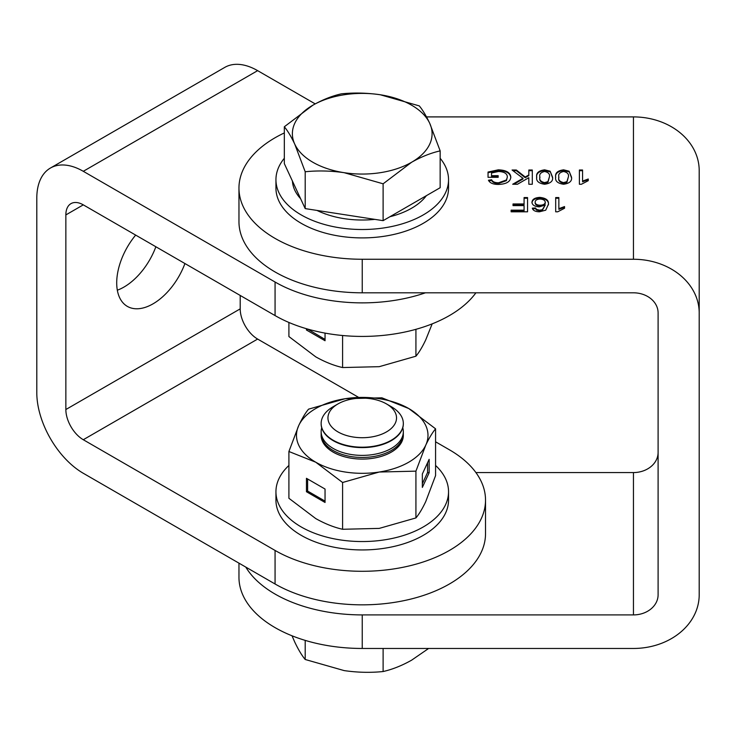 <?xml version="1.0" encoding="UTF-8"?>
<svg xmlns="http://www.w3.org/2000/svg" width="736" height="736" viewBox="0 0 736 736"><rect width="100%" height="100%" fill="white"/><g stroke="black" fill="none" stroke-linecap="round" stroke-linejoin="round"><path stroke-width="1.1" d="M135.663 235.097A51.364 29.661 120 0 0 127.346 306.388A51.364 29.661 120 0 0 153.024 303.839A51.364 29.661 120 0 0 184.929 263.534M117.318 290.196A51.364 29.661 120 0 0 123.97 287.068A51.364 29.661 120 0 0 155.866 246.762M475.907 292.808A123.28 71.171 180 0 1 449.411 315.578A123.28 71.171 180 0 1 275.071 315.578L275.071 282.026A123.28 71.171 0 0 0 425.445 292.808M315.201 103.886L257.637 70.647A65.752 37.959 -120 0 0 224.756 67.399L50.416 168.047A65.752 37.959 60 0 1 83.288 171.304L275.071 282.026M275.071 315.578L83.288 204.856L65.854 214.921L65.854 409.529L240.203 308.872A24.656 14.232 -120 0 0 257.637 339.066L358.515 397.311M65.854 409.529A24.656 14.232 60 0 0 83.288 439.723L275.071 550.445A123.28 71.171 0 0 0 449.411 550.445A123.28 71.171 0 0 0 485.521 500.121L485.521 533.674A123.28 71.171 180 0 1 449.411 583.998A123.28 71.171 180 0 1 275.071 583.998L83.288 473.276A65.752 37.959 60 0 1 36.8 392.757L36.8 198.15A65.752 37.959 60 0 1 50.416 168.047M485.521 500.121A123.28 71.171 0 0 0 449.411 449.788L435.574 441.802M240.203 295.449L240.203 308.872M65.854 214.921A24.656 14.232 60 0 1 70.96 203.642A24.656 14.232 60 0 1 83.288 204.856M288.908 465.465A86.296 49.818 0 0 0 275.945 491.731L275.945 500.121A86.296 49.818 0 0 0 301.217 535.348A86.296 49.818 0 0 0 395.26 546.149A86.296 49.818 0 0 0 448.537 500.121L448.537 491.731A86.296 49.818 0 0 0 435.574 465.465M275.945 491.731A86.296 49.818 0 0 0 301.217 526.958A86.296 49.818 0 0 0 395.26 537.758A86.296 49.818 0 0 0 448.537 491.731M528.825 170.016L532.303 170.016L532.303 184.248L528.825 184.248L528.825 177.689L517.463 184.248L512.698 184.248L523.002 178.305L512.072 170.016L516.35 170.016L525.21 177.026L528.825 174.938L528.825 170.016M569.103 171.203L571.495 177.036C572.258 180.992 569.627 183.402 563.592 184.248C557.566 183.393 554.935 180.992 555.689 177.036C554.926 173.08 557.566 170.678 563.592 169.832L569.103 171.203L571.495 177.707M524.078 197.57L527.556 197.57L527.556 211.802L511.124 211.802L511.124 210.165L524.078 210.165L524.078 205.602L513.02 205.602L513.02 203.964L524.078 203.964L524.078 197.57M555.689 211.802L555.689 197.57L558.854 197.57L558.854 208.665L564.54 206.568L564.54 208.251L557.722 211.802L555.689 211.802L555.689 198.242L558.854 198.242M284.326 132.931A123.28 71.171 0 0 0 238.961 188.085A123.28 71.171 0 0 0 362.241 259.256L633.448 259.256A65.752 53.682 0 0 1 699.2 312.938L699.2 170.596A65.752 53.682 180 0 0 633.448 116.904L426.521 116.904M539.414 211.802C535.339 211.701 532.965 210.487 532.303 208.159L535.458 207.975L536.599 209.438L539.626 210.165L542.312 209.742L545.256 205.004L539.267 206.88C534.612 206.549 532.183 205.013 531.981 202.262C532.22 199.318 534.814 197.699 539.773 197.386C546.048 198.039 548.927 200.321 548.421 204.24L545.735 210.192L539.414 211.802M579.398 184.248L579.398 170.016L582.562 170.016L582.562 181.111L588.248 179.004L588.248 180.688L581.431 184.248L579.398 184.248L579.398 170.688L582.562 170.688M550.132 171.203L552.534 177.036C553.297 180.992 550.666 183.402 544.631 184.248C538.605 183.393 535.964 180.992 536.728 177.036C535.964 173.08 538.596 170.678 544.631 169.832L550.132 171.203L552.534 177.707M491.519 175.674L498.162 175.674L498.162 177.312L488.042 177.312L488.042 172.049L498.235 169.832C506.147 170.09 510.333 172.5 510.802 177.063C510.48 181.672 506.377 184.129 498.511 184.432C493.267 184.478 489.909 183.08 488.456 180.237L491.63 179.777C492.614 181.774 494.932 182.786 498.576 182.786L506.405 179.98L507.325 177.137C507.343 173.668 504.408 171.782 498.53 171.479L491.519 172.978L491.519 176.346L498.162 176.346L498.162 177.312M475.907 472.567L633.448 472.567L633.448 614.91A24.656 20.13 0 0 0 658.104 594.78L658.104 312.938A24.656 20.13 0 0 0 633.448 292.808L362.241 292.808A123.28 71.171 180 0 1 238.961 221.637L238.961 188.085M238.961 563.15L238.961 577.291A123.28 71.171 180 0 0 362.241 648.462L633.448 648.462A65.752 53.682 0 0 0 699.2 594.78L699.2 312.938M245.787 567.097A123.28 71.171 0 0 0 362.241 614.91L362.241 648.462M633.448 614.91L362.241 614.91M633.448 472.567A24.656 20.13 180 0 0 658.104 452.428M564.54 208.251L564.54 207.239L558.854 209.337L558.854 208.665M532.514 208.812L535.458 208.647L535.458 207.975M535.458 208.647L536.599 210.11L536.599 209.438M536.599 210.11L539.626 210.836L539.626 210.165M539.626 210.836L542.312 210.413L542.312 209.742M542.312 210.413L545.256 205.004M531.981 202.934C532.22 199.99 534.814 198.37 539.773 198.058L539.773 197.386M539.773 198.058C546.048 198.711 548.927 200.992 548.421 204.912M535.146 202.207L535.146 202.878C535.238 204.764 536.903 205.776 540.141 205.905C543.315 205.767 545.017 204.792 545.256 202.97L545.256 202.299C545.072 200.33 543.334 199.244 540.022 199.033C536.811 199.235 535.192 200.293 535.146 202.207C535.238 204.102 536.903 205.105 540.141 205.234C543.315 205.096 545.017 204.12 545.256 202.299M540.141 205.905L540.141 205.234M524.078 198.242L527.556 198.242L527.556 211.802M511.124 211.802L511.124 210.836L524.078 210.836L524.078 210.165M513.02 205.602L513.02 204.626L524.078 204.626L524.078 203.964M588.248 180.688L588.248 179.676L582.562 181.783L582.562 181.111M555.689 177.707C554.926 173.751 557.566 171.35 563.592 170.504L563.592 169.832M563.592 170.504L569.103 171.874M558.854 177.045L558.854 177.716C558.072 180.513 559.664 182.372 563.629 183.282L566.904 182.307L568.339 177.045C569.112 174.248 567.539 172.39 563.592 171.479C559.654 172.399 558.072 174.248 558.854 177.045C558.072 179.842 559.664 181.7 563.629 182.611L566.904 181.636L568.339 177.045M566.904 182.307L566.904 181.636M563.629 183.282L563.629 182.611M536.728 177.707C535.964 173.751 538.596 171.35 544.631 170.504L544.631 169.832M544.631 170.504L550.132 171.874M539.884 177.045L539.884 177.716C539.111 180.513 540.702 182.372 544.658 183.282L547.943 182.307L549.369 177.045C550.151 174.248 548.568 172.39 544.631 171.479C540.693 172.399 539.111 174.248 539.884 177.045C539.111 179.842 540.702 181.7 544.658 182.611L547.943 181.636L549.369 177.045M547.943 182.307L547.943 181.636M544.658 183.282L544.658 182.611M528.825 170.688L532.303 170.688L532.303 184.248M528.825 184.248L528.825 178.36M513.866 184.248L523.002 178.977L523.002 178.305M512.955 170.688L516.35 170.688L516.35 170.016M516.35 170.688L525.21 177.698L525.21 177.026M525.21 177.698L528.825 175.61L528.825 174.938M488.042 177.312L488.042 172.721L498.235 170.504L498.235 169.832M498.235 170.504C506.147 170.761 510.333 173.172 510.802 177.735M488.778 180.863L491.63 180.449L491.63 179.777M491.63 180.449C492.614 182.445 494.932 183.457 498.576 183.457L498.576 182.786M498.576 183.457L506.405 180.651L506.405 179.98M506.405 180.651L507.325 177.137M440.156 158.277A86.296 49.818 180 0 1 448.537 179.694A86.296 49.818 180 0 1 395.26 225.722A86.296 49.818 180 0 1 301.217 214.921A86.296 49.818 180 0 1 275.945 179.694A86.296 49.818 180 0 1 284.326 158.277M448.537 179.694L448.537 188.085A86.296 49.818 180 0 1 395.26 234.112A86.296 49.818 180 0 1 301.217 223.312A86.296 49.818 180 0 1 275.945 188.085L275.945 179.694M386.483 403.917L391.294 406.695A41.096 23.727 180 0 1 401.93 417.33A41.096 23.727 180 0 1 403.328 423.476A41.096 23.727 180 0 1 367.604 446.991A41.096 23.727 180 0 1 322.543 429.612A41.096 23.727 180 0 1 321.144 423.476A41.096 23.727 180 0 1 333.178 406.695L337.99 403.917A34.288 19.798 180 0 1 386.483 403.917A34.288 19.798 180 0 1 395.361 412.795A34.288 19.798 180 0 1 371.11 437.037A34.288 19.798 180 0 1 329.121 423.044A34.288 19.798 180 0 1 337.99 403.917M403.328 423.678A41.096 23.727 180 0 1 403.328 423.881A41.096 23.727 180 0 1 372.876 446.798A41.096 23.727 180 0 1 322.543 430.017A41.096 23.727 180 0 1 321.144 423.881A41.096 23.727 180 0 1 321.144 423.678M402.776 427.772A41.096 23.727 180 0 1 403.328 431.664A41.096 23.727 180 0 1 372.876 454.581A41.096 23.727 180 0 1 322.543 437.8A41.096 23.727 180 0 1 321.144 431.664A41.096 23.727 180 0 1 321.706 427.772M403.328 431.664L403.328 433.734A41.096 23.727 180 0 1 372.876 456.651A41.096 23.727 180 0 1 322.543 439.88A41.096 23.727 180 0 1 321.144 433.734L321.144 431.664M428.619 648.462L411.636 660.164C401.911 665.638 392.408 669.429 383.116 671.536C370.392 672.833 357.411 672.52 344.154 670.597L305.201 659.484C301.824 655.454 298.347 649.649 294.759 642.086L292.017 635.784M305.201 640.384L305.201 659.484M383.116 648.462L383.116 671.536M426.374 195.675A69.856 40.333 180 0 1 389.914 216.724M374.808 219.365A69.856 40.333 180 0 1 316.995 210.422M300.592 198.665A69.856 40.333 180 0 1 294.759 190.136A69.856 40.333 180 0 1 292.422 181.065M440.156 150.88L440.156 187.717L383.116 220.653L305.201 208.601L284.326 163.613L284.326 126.767C287.748 130.87 291.226 136.675 294.759 144.164A69.856 40.333 180 0 1 312.846 105.211A69.856 40.333 180 0 1 380.319 94.769A69.856 40.333 180 0 1 429.714 123.289A69.856 40.333 180 0 1 411.636 162.242A69.856 40.333 180 0 1 344.154 172.684L383.116 183.807L411.636 162.242C421.36 156.768 430.864 152.978 440.156 150.88L429.714 123.289C426.181 115.8 422.703 109.995 419.281 105.892L380.319 94.769C367.034 92.856 354.053 92.543 341.357 93.84C332.046 95.947 322.543 99.737 312.846 105.211L284.326 126.767M294.759 144.164A69.856 40.333 0 0 0 344.154 172.684C330.906 170.77 317.924 170.458 305.201 171.755L294.759 144.164M305.201 208.601L305.201 171.755M383.116 220.653L383.116 183.807M321.301 435.786A40.94 23.635 0 0 0 333.288 452.162A40.94 23.635 0 0 0 377.642 457.35A40.94 23.635 0 0 0 403.181 435.786M321.172 434.553A41.096 23.727 0 0 0 333.178 452.143A41.096 23.727 0 0 0 378.617 457.12A41.096 23.727 0 0 0 403.31 434.553M429.152 459.328L422.344 473.993L422.344 487.416L429.152 472.751L429.152 459.328M415.923 517.932C419.124 514.105 422.4 508.64 425.748 501.556L435.574 475.594L435.574 428.812C432.363 432.658 429.088 438.113 425.748 445.188L415.923 471.15L379.252 472.024L342.59 482.494L342.59 529.276L379.252 528.393L415.923 517.932L415.923 471.15M306.452 478.308L306.452 491.731L325.045 502.467L325.045 489.044L306.452 478.308M342.59 529.276C333.896 527.307 324.953 523.747 315.744 518.576L288.908 498.281L288.908 451.499L315.744 462.208L342.59 482.494M288.908 451.499L298.733 425.537C302.082 418.453 305.357 412.988 308.559 409.161L345.221 398.7L381.892 397.817L408.728 408.517L435.574 428.812M408.728 408.517A65.752 37.959 180 0 1 425.748 445.188A65.752 37.959 180 0 1 379.252 472.024A65.752 37.959 0 0 1 315.744 462.208A65.752 37.959 180 0 1 298.733 425.537A65.752 37.959 180 0 1 345.221 398.7A65.752 37.959 180 0 1 408.728 408.517M307.611 478.98L307.611 491.059L325.045 501.124M307.611 491.059L306.452 491.731M422.344 483.745L427.561 472.503L427.561 462.751M427.561 472.503L429.152 472.751M432.17 323.868L425.748 339.83C422.4 346.923 419.124 352.378 415.923 356.206L415.923 329.323M415.923 356.206L379.252 366.675L342.59 367.549L342.59 335.515M306.452 328.725L306.452 330.004L325.045 340.74L325.045 333.114M342.59 367.549C333.896 365.59 324.953 362.02 315.744 356.85L288.908 336.554L288.908 322.469M307.611 329.056L325.045 339.406M307.611 329.342L306.452 330.004M257.637 70.647L83.288 171.304M275.071 550.445L275.071 583.998M83.288 439.723L257.637 339.066M633.448 259.256L633.448 116.904M362.241 292.808L362.241 259.256"/></g></svg>
